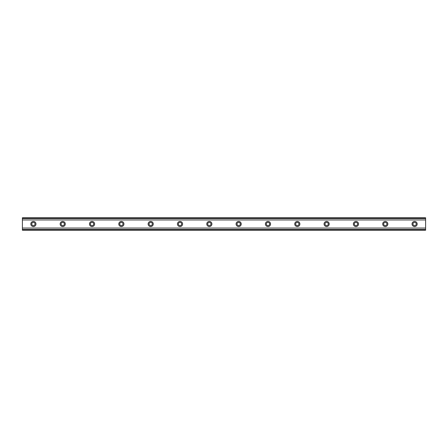 <?xml version="1.0" encoding="UTF-8"?>
<svg xmlns="http://www.w3.org/2000/svg" width="448" height="448" viewBox="0 0 448 448"><rect width="100%" height="100%" fill="white"/><g stroke="black" fill="none" stroke-linecap="round" stroke-linejoin="round"><path stroke-width="0.67" d="M33.398 225.652A1.652 1.652 0 0 1 31.746 224A1.652 1.652 0 0 1 33.398 222.348A1.652 1.652 0 0 1 35.045 224A1.652 1.652 0 0 1 33.398 225.652M414.602 225.652A1.652 1.652 0 0 1 412.955 224A1.652 1.652 0 0 1 414.602 222.348A1.652 1.652 0 0 1 416.254 224A1.652 1.652 0 0 1 414.602 225.652M385.28 225.652A1.652 1.652 0 0 1 383.628 224A1.652 1.652 0 0 1 385.28 222.348A1.652 1.652 0 0 1 386.932 224A1.652 1.652 0 0 1 385.28 225.652M355.958 225.652A1.652 1.652 0 0 1 354.306 224A1.652 1.652 0 0 1 355.958 222.348A1.652 1.652 0 0 1 357.605 224A1.652 1.652 0 0 1 355.958 225.652M326.631 225.652A1.652 1.652 0 0 1 324.985 224A1.652 1.652 0 0 1 326.631 222.348A1.652 1.652 0 0 1 328.283 224A1.652 1.652 0 0 1 326.631 225.652M297.31 225.652A1.652 1.652 0 0 1 295.658 224A1.652 1.652 0 0 1 297.31 222.348A1.652 1.652 0 0 1 298.956 224A1.652 1.652 0 0 1 297.31 225.652M267.988 225.652A1.652 1.652 0 0 1 266.336 224A1.652 1.652 0 0 1 267.988 222.348A1.652 1.652 0 0 1 269.634 224A1.652 1.652 0 0 1 267.988 225.652M238.661 225.652A1.652 1.652 0 0 1 237.014 224A1.652 1.652 0 0 1 238.661 222.348A1.652 1.652 0 0 1 240.313 224A1.652 1.652 0 0 1 238.661 225.652M209.339 225.652A1.652 1.652 0 0 1 207.687 224A1.652 1.652 0 0 1 209.339 222.348A1.652 1.652 0 0 1 210.986 224A1.652 1.652 0 0 1 209.339 225.652M180.012 225.652A1.652 1.652 0 0 1 178.366 224A1.652 1.652 0 0 1 180.012 222.348A1.652 1.652 0 0 1 181.664 224A1.652 1.652 0 0 1 180.012 225.652M150.69 225.652A1.652 1.652 0 0 1 149.044 224A1.652 1.652 0 0 1 150.69 222.348A1.652 1.652 0 0 1 152.342 224A1.652 1.652 0 0 1 150.69 225.652M121.369 225.652A1.652 1.652 0 0 1 119.717 224A1.652 1.652 0 0 1 121.369 222.348A1.652 1.652 0 0 1 123.015 224A1.652 1.652 0 0 1 121.369 225.652M92.042 225.652A1.652 1.652 0 0 1 90.395 224A1.652 1.652 0 0 1 92.042 222.348A1.652 1.652 0 0 1 93.694 224A1.652 1.652 0 0 1 92.042 225.652M62.72 225.652A1.652 1.652 0 0 1 61.068 224A1.652 1.652 0 0 1 62.72 222.348A1.652 1.652 0 0 1 64.372 224A1.652 1.652 0 0 1 62.72 225.652M33.398 221.435A2.565 2.565 0 0 0 30.828 224A2.565 2.565 0 0 0 33.398 226.565A2.565 2.565 0 0 0 35.963 224A2.565 2.565 0 0 0 33.398 221.435M414.602 221.435A2.565 2.565 0 0 0 412.037 224A2.565 2.565 0 0 0 414.602 226.565A2.565 2.565 0 0 0 417.172 224A2.565 2.565 0 0 0 414.602 221.435M385.28 221.435A2.565 2.565 0 0 0 382.715 224A2.565 2.565 0 0 0 385.28 226.565A2.565 2.565 0 0 0 387.845 224A2.565 2.565 0 0 0 385.28 221.435M355.958 221.435A2.565 2.565 0 0 0 353.388 224A2.565 2.565 0 0 0 355.958 226.565A2.565 2.565 0 0 0 358.523 224A2.565 2.565 0 0 0 355.958 221.435M326.631 221.435A2.565 2.565 0 0 0 324.066 224A2.565 2.565 0 0 0 326.631 226.565A2.565 2.565 0 0 0 329.196 224A2.565 2.565 0 0 0 326.631 221.435M297.31 221.435A2.565 2.565 0 0 0 294.745 224A2.565 2.565 0 0 0 297.31 226.565A2.565 2.565 0 0 0 299.874 224A2.565 2.565 0 0 0 297.31 221.435M267.988 221.435A2.565 2.565 0 0 0 265.418 224A2.565 2.565 0 0 0 267.988 226.565A2.565 2.565 0 0 0 270.553 224A2.565 2.565 0 0 0 267.988 221.435M238.661 221.435A2.565 2.565 0 0 0 236.096 224A2.565 2.565 0 0 0 238.661 226.565A2.565 2.565 0 0 0 241.226 224A2.565 2.565 0 0 0 238.661 221.435M209.339 221.435A2.565 2.565 0 0 0 206.774 224A2.565 2.565 0 0 0 209.339 226.565A2.565 2.565 0 0 0 211.904 224A2.565 2.565 0 0 0 209.339 221.435M180.012 221.435A2.565 2.565 0 0 0 177.447 224A2.565 2.565 0 0 0 180.012 226.565A2.565 2.565 0 0 0 182.582 224A2.565 2.565 0 0 0 180.012 221.435M150.69 221.435A2.565 2.565 0 0 0 148.126 224A2.565 2.565 0 0 0 150.69 226.565A2.565 2.565 0 0 0 153.255 224A2.565 2.565 0 0 0 150.69 221.435M121.369 221.435A2.565 2.565 0 0 0 118.804 224A2.565 2.565 0 0 0 121.369 226.565A2.565 2.565 0 0 0 123.934 224A2.565 2.565 0 0 0 121.369 221.435M92.042 221.435A2.565 2.565 0 0 0 89.477 224A2.565 2.565 0 0 0 92.042 226.565A2.565 2.565 0 0 0 94.612 224A2.565 2.565 0 0 0 92.042 221.435M62.72 221.435A2.565 2.565 0 0 0 60.155 224A2.565 2.565 0 0 0 62.72 226.565A2.565 2.565 0 0 0 65.285 224A2.565 2.565 0 0 0 62.72 221.435M22.4 229.79L22.4 228.054L425.6 228.054L425.6 230.233L22.4 230.233L22.4 229.79L425.6 229.79M22.4 218.21L425.6 218.21L425.6 217.767L22.4 217.767L22.4 228.054M425.6 218.21L425.6 228.054M425.6 229.482L22.4 229.482M22.4 219.946L425.6 219.946M22.4 218.518L425.6 218.518"/></g></svg>
